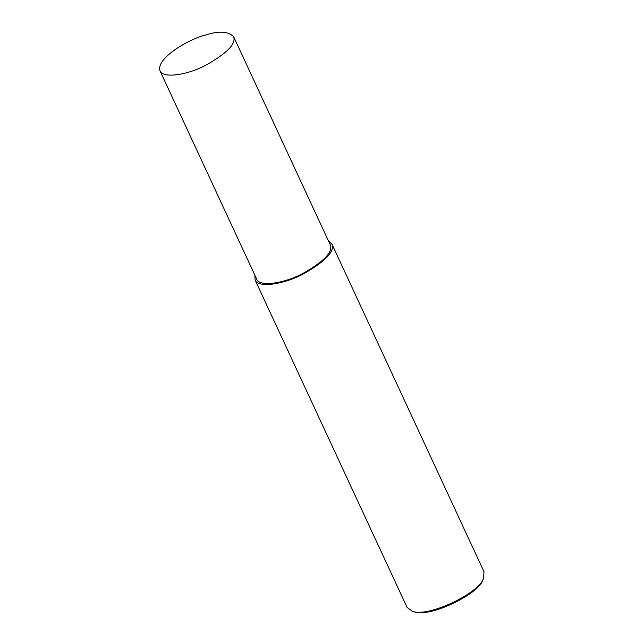 <?xml version="1.0" encoding="UTF-8"?>
<svg xmlns="http://www.w3.org/2000/svg" width="644" height="644" viewBox="0 0 644 644"><rect width="100%" height="100%" fill="white"/><g stroke="black" fill="none" stroke-linecap="round" stroke-linejoin="round"><path stroke-width="0.97" d="M254.887 275.221L255.072 279.931L407.105 607.461L412.361 611.293C429.009 617.781 480.448 592.15 483.547 578.248L484.014 571.767L331.982 244.229L328.504 241.057M412.361 611.293L414.14 611.8C430.192 618.055 479.796 593.341 482.783 579.938L483.547 578.248M255.072 279.931C257.318 287.554 280.856 285.469 302.447 274.449C325.027 261.77 334.872 251.699 331.982 244.229M159.986 70.776L256.714 279.166C258.872 286.467 281.396 284.463 302.06 273.917C323.682 261.786 333.101 252.142 330.332 244.994L233.595 36.603C228.065 31.242 218.654 30.743 205.38 35.082C190.407 38.495 155.824 57.815 159.986 70.776C162.135 78.069 184.659 76.073 205.323 65.527C226.946 53.388 236.372 43.752 233.595 36.603"/></g></svg>
